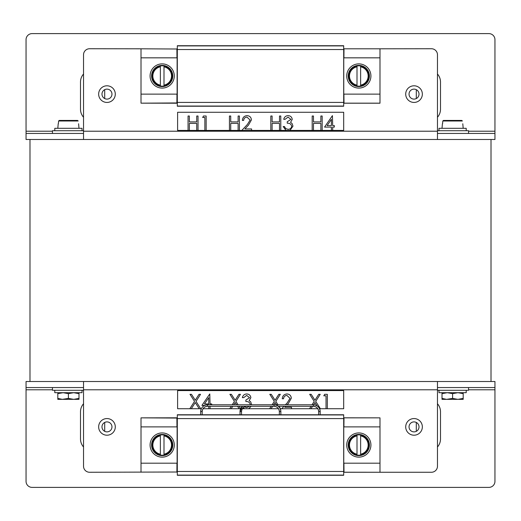 <?xml version="1.0" encoding="UTF-8"?>
<svg xmlns="http://www.w3.org/2000/svg" width="521" height="521" viewBox="0 0 521 521"><rect width="100%" height="100%" fill="white"/><g stroke="black" fill="none" stroke-linecap="round" stroke-linejoin="round"><path stroke-width="0.78" d="M491.016 381.509L491.016 139.491M29.984 381.509L29.984 139.491M106.974 418.565A8.316 8.316 0 0 0 98.651 426.881A8.316 8.316 0 0 0 106.974 435.204A8.316 8.316 0 0 0 115.291 426.881A8.316 8.316 0 0 0 106.974 418.565M414.026 418.565A8.316 8.316 0 0 0 405.709 426.881A8.316 8.316 0 0 0 414.026 435.204A8.316 8.316 0 0 0 422.349 426.881A8.316 8.316 0 0 0 414.026 418.565M343.912 463.189L343.997 472.215L379.991 472.26L343.691 472.26L431.421 472.26A6.05 6.05 0 0 0 437.471 466.21L437.471 381.509L26.05 381.509L26.05 387.559L83.529 387.559M177.309 472.006L89.579 472.26A6.05 6.05 0 0 1 83.529 466.21L83.529 381.509M437.471 387.559L494.95 387.559L494.95 381.509L437.471 381.509M162.181 457.138A12.1 12.1 0 0 1 150.081 445.032A12.1 12.1 0 0 1 162.181 432.931A12.1 12.1 0 0 1 174.281 445.032A12.1 12.1 0 0 1 162.181 457.138M358.819 432.931A12.1 12.1 0 0 0 346.719 445.032A12.1 12.1 0 0 0 358.819 457.138A12.1 12.1 0 0 0 370.919 445.032A12.1 12.1 0 0 0 358.819 432.931M177.309 475.276L343.691 475.276L343.691 414.775L177.309 414.775L177.309 475.276M343.912 426.881L343.997 417.855L379.991 417.855L379.991 426.881L343.762 426.881L343.762 463.189L379.991 463.189L379.991 472.215M379.991 426.881L379.991 463.189M343.691 417.809L379.991 417.855M177.309 418.063L141.009 417.855L141.009 472.215M177.309 417.809L141.009 417.855M176.886 472.215L176.964 463.189M141.009 463.189L177.114 463.189L177.114 426.881L141.009 426.881M176.964 426.881L176.886 417.855M106.974 421.893A4.989 4.989 0 0 0 101.979 426.881A4.989 4.989 0 0 0 106.974 431.876A4.989 4.989 0 0 0 111.963 426.881A4.989 4.989 0 0 0 106.974 421.893M414.026 421.893A4.989 4.989 0 0 0 409.037 426.881A4.989 4.989 0 0 0 414.026 431.876A4.989 4.989 0 0 0 419.021 426.881A4.989 4.989 0 0 0 414.026 421.893M162.181 88.082A12.1 12.1 0 0 1 150.081 75.981A12.1 12.1 0 0 1 162.181 63.881A12.1 12.1 0 0 1 174.281 75.981A12.1 12.1 0 0 1 162.181 88.082M358.819 63.881A12.1 12.1 0 0 0 346.719 75.981A12.1 12.1 0 0 0 358.819 88.082A12.1 12.1 0 0 0 370.919 75.981A12.1 12.1 0 0 0 358.819 63.881M177.309 106.225L343.691 106.225L343.691 45.724L177.309 45.724L177.309 106.225M343.912 57.831L343.997 48.805L379.991 48.805L379.991 57.831L343.762 57.831L343.762 94.132L379.991 94.132L379.991 103.21L343.691 103.21M379.991 57.831L379.991 94.132M379.991 103.165L343.997 103.165L343.912 94.132M83.529 133.441L26.05 133.441L26.05 139.491L83.529 139.491L83.529 131.214L437.471 131.214L437.471 54.79A6.05 6.05 0 0 0 431.421 48.74L379.991 48.805M177.309 102.95L141.009 103.165L177.309 103.21M177.309 49.013L141.009 48.805L141.009 103.165M83.529 131.214L83.529 54.79A6.05 6.05 0 0 1 89.579 48.74L141.009 48.805M176.886 103.165L176.964 94.132M141.009 94.132L177.114 94.132L177.114 57.831L141.009 57.831M176.964 57.831L176.886 48.805M414.026 102.435A8.316 8.316 0 0 0 422.349 94.119A8.316 8.316 0 0 0 414.026 85.796A8.316 8.316 0 0 0 405.709 94.119A8.316 8.316 0 0 0 414.026 102.435M106.974 102.435A8.316 8.316 0 0 0 115.291 94.119A8.316 8.316 0 0 0 106.974 85.796A8.316 8.316 0 0 0 98.651 94.119A8.316 8.316 0 0 0 106.974 102.435M83.529 139.491L494.95 139.491L494.95 133.441L437.471 133.441M437.471 131.214L437.471 139.491M106.974 89.124A4.989 4.989 0 0 0 101.979 94.119A4.989 4.989 0 0 0 106.974 99.107A4.989 4.989 0 0 0 111.963 94.119A4.989 4.989 0 0 0 106.974 89.124M414.026 89.124A4.989 4.989 0 0 0 409.037 94.119A4.989 4.989 0 0 0 414.026 99.107A4.989 4.989 0 0 0 419.021 94.119A4.989 4.989 0 0 0 414.026 89.124M83.529 446.985A12.1 12.1 0 0 1 80.501 438.982L80.501 411.759A12.1 12.1 0 0 1 83.529 403.755M416.299 431.329L416.299 422.44M437.471 403.755A12.1 12.1 0 0 1 440.499 411.759L440.499 438.982A12.1 12.1 0 0 1 437.471 446.985M104.701 422.44L104.701 431.329M468.555 389.786L494.95 389.786L494.95 481.339A6.05 6.05 0 0 1 488.9 487.389L32.1 487.389A6.05 6.05 0 0 1 26.05 481.339L26.05 389.786L52.445 389.786M494.95 389.786L494.95 387.559M26.05 387.559L26.05 389.786M437.471 74.015A12.1 12.1 0 0 1 440.499 82.018L440.499 109.241A12.1 12.1 0 0 1 437.471 117.245M104.701 89.671L104.701 98.56M83.529 117.245A12.1 12.1 0 0 1 80.501 109.241L80.501 82.018A12.1 12.1 0 0 1 83.529 74.015M416.299 98.56L416.299 89.671M52.445 131.214L26.05 131.214L26.05 39.661A6.05 6.05 0 0 1 32.1 33.611L488.9 33.611A6.05 6.05 0 0 1 494.95 39.661L494.95 131.214L468.555 131.214M26.05 131.214L26.05 133.441M494.95 133.441L494.95 131.214M83.529 130.719L52.445 130.719L52.445 133.441M54.79 130.719L54.79 128.303L82.018 128.303L82.018 130.719M82.018 390.281L82.018 392.697L54.79 392.697L54.79 390.281M52.445 387.559L52.445 390.281L83.529 390.281M58.209 123.764L57.811 128.303M78.593 123.764L78.99 128.303M58.619 120.989L58.372 123.764L58.619 120.989L59.238 120.436L77.57 120.436L78.183 120.989L58.619 120.989L58.372 123.764M77.57 120.436L59.238 120.436M57.811 392.697L57.811 398.409L62.351 399.353L68.401 398.409L73.695 399.353L78.99 398.409L78.99 393.648L73.695 392.697L68.401 393.648L68.401 398.409M57.811 393.648L63.106 392.697L68.401 393.648M78.99 392.697L78.99 393.648M74.451 399.353L78.99 399.353L78.99 398.409M73.695 399.353L57.811 399.353L57.811 398.409M437.471 390.281L468.555 390.281L468.555 387.559M466.21 390.281L466.21 392.697L438.982 392.697L438.982 390.281M442.01 392.697L442.01 398.409L446.549 399.353L452.599 398.409L457.894 399.353L463.189 398.409L463.189 393.648L457.894 392.697L452.599 393.648L452.599 398.409M442.01 393.648L447.305 392.697L452.599 393.648M463.189 392.697L463.189 393.648M458.649 399.353L463.189 399.353L463.189 398.409M457.894 399.353L442.01 399.353L442.01 398.409M468.555 133.441L468.555 130.719L437.471 130.719M438.982 130.719L438.982 128.303L466.21 128.303L466.21 130.719M442.407 123.764L442.01 128.303M462.791 123.764L463.189 128.303M442.817 120.989L442.57 123.764L442.817 120.989L443.43 120.436L461.762 120.436L462.381 120.989L442.817 120.989L442.57 123.764M461.762 120.436L443.43 120.436M160.37 66.2L160.37 66.818A9.345 9.345 0 0 0 160.37 85.151L160.37 85.763A9.951 9.951 0 0 1 160.37 66.2L160.37 86.011A10.192 10.192 0 0 0 163.998 86.011L163.998 85.887M162.181 86.571A10.589 10.589 0 0 0 172.77 75.981A10.589 10.589 0 0 0 162.181 65.392A10.589 10.589 0 0 0 151.591 75.981A10.589 10.589 0 0 0 162.181 86.571M163.998 86.011L163.998 85.151A9.345 9.345 0 0 0 163.998 66.818L163.998 66.2A9.951 9.951 0 0 1 163.998 85.763L163.998 65.952A10.192 10.192 0 0 0 160.37 65.952M358.819 86.173A10.192 10.192 0 0 0 360.63 86.011L360.63 66.2A9.951 9.951 0 0 1 360.63 85.763L360.63 85.151A9.345 9.345 0 0 0 360.63 66.818L360.63 65.952A10.192 10.192 0 0 0 357.002 65.952L357.002 85.763A9.951 9.951 0 0 1 357.002 66.2L357.002 66.818A9.345 9.345 0 0 0 357.002 85.151L357.002 86.011A10.192 10.192 0 0 0 358.819 86.173M358.819 86.571A10.589 10.589 0 0 0 369.409 75.981A10.589 10.589 0 0 0 358.819 65.392A10.589 10.589 0 0 0 348.23 75.981A10.589 10.589 0 0 0 358.819 86.571M162.181 455.224A10.192 10.192 0 0 0 163.998 455.061L163.998 435.256A9.951 9.951 0 0 1 163.998 454.813L163.998 454.201A9.345 9.345 0 0 0 163.998 435.869L163.998 435.009A10.192 10.192 0 0 0 160.37 435.009L160.37 454.813A9.951 9.951 0 0 1 160.37 435.256L160.37 435.869A9.345 9.345 0 0 0 160.37 454.201L160.37 455.061A10.192 10.192 0 0 0 162.181 455.224M162.181 455.621A10.589 10.589 0 0 0 172.77 445.032A10.589 10.589 0 0 0 162.181 434.449A10.589 10.589 0 0 0 151.591 445.032A10.589 10.589 0 0 0 162.181 455.621M358.819 455.224A10.192 10.192 0 0 0 360.63 455.061L360.63 435.256A9.951 9.951 0 0 1 360.63 454.813L360.63 454.201A9.345 9.345 0 0 0 360.63 435.869L360.63 435.009A10.192 10.192 0 0 0 357.002 435.009L357.002 454.813A9.951 9.951 0 0 1 357.002 435.256L357.002 435.869A9.345 9.345 0 0 0 357.002 454.201L357.002 455.061A10.192 10.192 0 0 0 358.819 455.224M358.819 455.621A10.589 10.589 0 0 0 369.409 445.032A10.589 10.589 0 0 0 358.819 434.449A10.589 10.589 0 0 0 348.23 445.032A10.589 10.589 0 0 0 358.819 455.621M280.233 408.731L317.836 408.731M319.555 408.731L343.691 408.731L343.691 390.581L177.609 390.581L177.609 408.731L200.715 408.731L196.013 401.385L200.526 394.325L199.035 394.325L195.264 400.219L191.494 394.325L190.002 394.325L194.522 401.385L189.813 408.731M242.369 408.731L278.507 408.731M203.04 408.731L240.611 408.731L239.048 406.295M199.224 408.731L195.264 402.551L191.305 408.731M204.649 405.41L201.914 405.41L209.781 393.954L210.041 403.931L211.702 403.931L211.702 404.784M210.041 406.295L210.041 408.731M208.745 408.731L208.745 406.295M208.745 397.673L204.453 403.931L208.745 403.931L208.745 397.673M232.242 404.784L234.417 401.385L229.898 394.325L231.389 394.325L235.16 400.219L238.931 394.325L240.428 394.325L235.909 401.385L238.084 404.784M239.119 408.731L237.556 406.295M236.593 404.784L235.16 402.551L233.734 404.784M232.763 406.295L231.207 408.731M229.715 408.731L231.272 406.295M250.301 404.784L250.308 404.576C249.774 402.388 248.296 401.372 245.873 401.528L245.873 400.05L249.566 397.692L246.674 395.432L243.659 397.653L242.363 397.653C242.903 395.354 244.336 394.123 246.654 393.954C249.103 394.078 250.503 395.328 250.861 397.699L249.181 400.662L250.738 401.893L251.584 404.784M244.232 406.842L246.641 407.624L249.696 406.295M244.616 408.731L243.177 407.754M251.2 406.295L248.647 408.731M272.138 404.784L274.313 401.385L269.793 394.325L271.285 394.325L275.055 400.219L278.833 394.325L280.324 394.325L275.804 401.385L277.98 404.784M278.95 406.295L280.506 408.731M276.488 404.784L275.055 402.551L273.629 404.784M272.665 406.295L271.102 408.731M269.611 408.731L271.167 406.295M285.41 404.784L287.292 402.772L290.021 398.357L286.895 395.432C284.87 395.595 283.756 396.709 283.554 398.76L282.265 398.76C282.499 395.836 284.069 394.234 286.96 393.954C289.617 394.15 291.07 395.582 291.311 398.239L288.4 403.41L287.11 404.784M285.69 406.295L284.792 407.253L291.5 407.253L291.5 408.731M281.711 408.731L283.991 406.295M312.033 404.784L314.209 401.385L309.689 394.325L311.187 394.325L314.958 400.219L318.728 394.325L320.22 394.325L315.706 401.385L320.402 408.731M317.087 405.879L314.958 402.551L313.525 404.784M312.561 406.295L310.998 408.731M309.507 408.731L311.07 406.295M326.035 408.731L326.035 395.804L323.821 395.804L324.668 394.325L327.331 394.325L327.331 408.731M313.479 130.419L343.691 130.419L343.691 112.269L177.609 112.269L177.609 130.419L313.479 130.419L313.479 123.399L320.864 123.399L320.864 130.419M188.061 130.419L188.061 116.014L189.351 116.014L189.351 121.921L196.743 121.921L196.743 116.014L198.032 116.014L198.032 130.419M196.743 130.419L196.743 123.399L189.351 123.399L189.351 130.419M204.87 130.419L204.87 117.486L202.649 117.486L203.496 116.014L206.16 116.014L206.16 130.419M229.435 130.419L229.435 116.014L230.731 116.014L230.731 121.921L238.117 121.921L238.117 116.014L239.413 116.014L239.413 130.419M238.117 130.419L238.117 123.399L230.731 123.399L230.731 130.419M241.809 130.419L247.397 124.454L250.126 120.038L247 117.121C244.968 117.284 243.854 118.391 243.659 120.442L242.363 120.442C242.604 117.518 244.167 115.916 247.065 115.642C249.722 115.838 251.174 117.264 251.415 119.921L248.504 125.092L244.896 128.941L251.597 128.941L251.597 130.419M270.809 130.419L270.809 116.014L272.105 116.014L272.105 121.921L279.49 121.921L279.49 116.014L280.786 116.014L280.786 130.419M279.49 130.419L279.49 123.399L272.105 123.399L272.105 130.419M285.996 130.419L283.183 126.538L284.479 126.538L285.606 128.531L288.015 129.312C290.119 129.286 291.343 128.27 291.682 126.264C291.148 124.076 289.669 123.06 287.247 123.216L287.247 121.738L290.946 119.381L288.048 117.121L285.033 119.335L283.743 119.335C284.277 117.043 285.71 115.812 288.028 115.642C290.477 115.766 291.877 117.017 292.235 119.387L290.555 122.35L292.118 123.581L292.978 126.141L290.021 130.419M312.183 130.419L312.183 116.014L313.479 116.014L313.479 121.921L320.864 121.921L320.864 116.014L322.16 116.014L322.16 130.419M331.395 130.419L331.395 127.091L324.563 127.091L332.424 115.642L332.691 125.613L334.352 125.613L334.352 127.091L332.691 127.091L332.691 130.419M331.395 119.361L327.103 125.613L331.395 125.613L331.395 119.361M246.824 404.817L313.382 404.784A6.806 6.806 -90 0 1 320.187 411.59C319.783 407.455 317.51 405.188 313.382 404.784L313.382 406.295L278.331 406.295M242.545 406.295A6.806 6.806 -90 0 0 240.018 411.59L242.545 406.295M279.347 414.775L279.347 411.59A5.295 5.295 -90 0 0 274.053 406.295L246.824 406.295A5.295 5.295 -90 0 0 241.529 411.59L240.018 411.59L240.018 414.775M318.67 414.775L318.67 411.59A5.295 5.295 -90 0 0 313.382 406.295C316.592 406.608 318.357 408.373 318.67 411.59L320.187 411.59L320.187 414.775M202.207 414.775L202.207 411.59C202.519 408.373 204.284 406.608 207.495 406.295L207.495 404.784A6.806 6.806 -90 0 0 200.689 411.59C201.093 407.455 203.366 405.188 207.495 404.784L274.053 404.784A6.806 6.806 -90 0 1 280.858 411.59C280.454 407.455 278.188 405.188 274.053 404.784L274.053 406.295L207.495 406.295A5.295 5.295 -90 0 0 202.207 411.59L200.689 411.59L200.689 414.775M437.471 389.786L83.529 389.786M343.691 475.093L177.309 475.093M177.309 471.466L343.691 471.466M343.691 418.584L177.309 418.584M343.691 414.957L177.309 414.957M343.691 106.043L177.309 106.043M177.309 102.416L343.691 102.416M343.691 49.534L177.309 49.534M343.691 45.907L177.309 45.907M241.529 414.775L241.529 411.59C241.842 408.373 243.607 406.608 246.824 406.295L246.824 406.256M274.053 406.295C277.27 406.608 279.035 408.373 279.347 411.59L280.858 411.59L280.858 414.775"/></g></svg>

